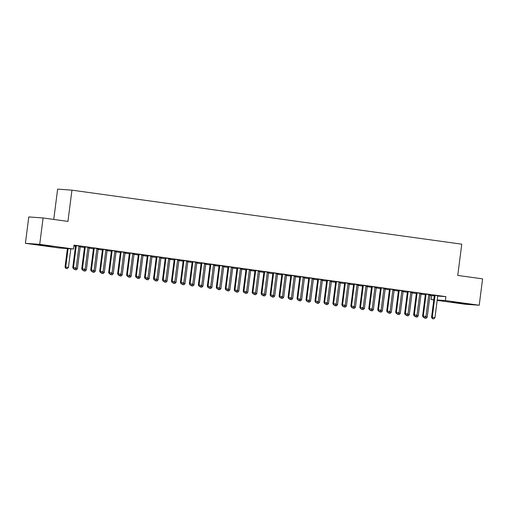 <?xml version="1.0" encoding="UTF-8"?>
<svg xmlns="http://www.w3.org/2000/svg" width="508" height="508" viewBox="0 0 508 508"><rect width="100%" height="100%" fill="white"/><g stroke="black" fill="none" stroke-linecap="round" stroke-linejoin="round"><path stroke-width="0.76" d="M48.044 245.764L52.648 246.526L49.206 246.24L37.408 244.577L48.044 245.764M462.617 303.212L467.214 303.974L463.772 303.689L451.974 302.025L462.617 303.212M73.914 246.056L75.508 246.278M75.724 268.446L77.4 268.681L80.15 247.193A0.984 0.908 -85.9 0 1 80.232 246.907L84.48 247.523M89.186 248.177L93.447 248.768M98.158 249.422L102.419 250.006M107.124 250.66L111.385 251.25M116.097 251.904L120.358 252.495M125.07 253.149L129.324 253.74M134.036 254.394L138.297 254.978M138.506 277.152L140.183 277.381L142.939 255.899A0.984 0.908 -85.9 0 1 143.015 255.607L147.263 256.223M151.975 256.877L156.235 257.467M160.947 258.121L165.202 258.712M169.913 259.359L174.174 259.95M178.886 260.604L183.14 261.195M187.852 261.849L192.113 262.439M196.825 263.093L201.079 263.684M201.295 285.852L202.971 286.08L205.721 264.598A0.984 0.908 -85.9 0 1 205.804 264.306L210.052 264.922M214.763 265.576L219.018 266.167M223.73 266.821L227.99 267.411M232.702 268.065L236.957 268.656M241.668 269.304L245.929 269.894M250.641 270.548L254.895 271.139M255.111 293.306L256.788 293.541L259.537 272.053A0.984 0.908 -85.9 0 1 259.62 271.767L263.868 272.383M268.58 273.037L272.834 273.628M277.546 274.276L281.807 274.866M286.518 275.52L290.773 276.111M295.485 276.765L299.745 277.355M304.457 278.009L308.712 278.594M313.423 279.248L317.684 279.838M322.396 280.492L326.65 281.083M331.362 281.737L335.623 282.327M340.335 282.975L344.589 283.566M349.301 284.22L353.562 284.81M358.273 285.464L362.528 286.055M367.24 286.709L371.5 287.299M376.212 287.947L380.473 288.538M380.683 310.706L382.359 310.94L385.115 289.458A0.984 0.908 -85.9 0 1 385.191 289.166L389.439 289.782M394.151 290.436L398.412 291.027M403.117 291.681L407.378 292.271M412.09 292.919L416.35 293.51M421.056 294.164L425.317 294.754M430.028 295.408L431.59 295.624L431.089 299.529L433.807 299.726M59.214 247.999L25.4 243.313L39.719 244.335L73.533 249.022L59.214 247.999M39.719 244.335L43.097 217.964L28.778 216.941L25.4 243.313M53.746 219.443L57.626 189.135L71.945 190.157L461.759 244.177L457.752 275.425L482.6 278.873L479.222 305.238L464.903 304.216L437.166 300.374M433.788 299.904L431.089 299.529M80.74 246.748L78.924 246.501L76.168 267.989L73.476 267.614L76.232 246.132A0.984 0.908 94.1 0 0 76.225 245.828L76.187 245.599M80.728 246.818L80.296 246.755M73.698 268.961L75.044 269.145L73.698 268.961L73.476 267.614L72.784 267.57L75.533 246.082A0.984 0.908 94.1 0 0 75.527 245.783L75.482 245.504M88.475 247.301L84.468 246.812M88.468 247.371L88.036 247.307M98.679 249.238L96.863 248.984L94.107 270.478L91.415 270.104L94.171 248.615A0.984 0.908 94.1 0 0 94.164 248.317L94.126 248.088M98.666 249.301L98.234 249.244M91.637 271.443L92.983 271.634L91.637 271.443L91.415 270.104L90.722 270.053L93.472 248.571A0.984 0.908 94.1 0 0 93.466 248.266L93.421 247.987M106.413 249.79L102.406 249.301M106.407 249.853L105.975 249.796M116.618 251.72L114.802 251.473M116.605 251.784L116.173 251.727M111.411 251.066L111.411 251.054A0.984 0.908 94.1 0 0 111.404 250.755L111.366 250.476M124.352 252.273L120.345 251.784M124.346 252.336L123.914 252.279M134.556 254.21L132.74 253.956L129.984 275.45L127.292 275.076L130.048 253.587A0.984 0.908 94.1 0 0 130.042 253.289L130.004 253.06M134.544 254.273L134.112 254.216M127.514 276.416L128.861 276.606L127.514 276.416L127.292 275.076L126.6 275.025L129.35 253.543A0.984 0.908 94.1 0 0 129.343 253.238L129.305 252.959M142.291 254.762L138.284 254.273M142.284 254.826L141.853 254.768M152.495 256.692L150.679 256.445L147.923 277.933L145.231 277.559L147.987 256.076A0.984 0.908 94.1 0 0 147.98 255.772L147.942 255.543M152.483 256.756L152.051 256.699M145.453 278.905L146.799 279.089L145.453 278.905L145.231 277.559L144.539 277.514L147.288 256.026A0.984 0.908 94.1 0 0 147.282 255.727L147.244 255.448M160.23 257.245L156.223 256.756M160.223 257.308L159.791 257.251M170.434 259.182L168.618 258.928L165.862 280.422L163.17 280.048L165.925 258.559A0.984 0.908 94.1 0 0 165.919 258.261L165.881 258.032M170.421 259.245L169.989 259.182M163.392 281.388L164.738 281.578L163.392 281.388L163.17 280.048L162.477 279.997L165.227 258.515A0.984 0.908 94.1 0 0 165.221 258.21L165.183 257.931M178.175 259.734L174.161 259.245M178.162 259.798L177.73 259.734M188.373 261.664L186.557 261.417L183.801 282.905L181.108 282.531L183.864 261.048A0.984 0.908 94.1 0 0 183.858 260.744L183.826 260.515M188.36 261.728L187.928 261.671M183.166 261.01L183.166 260.998A0.984 0.908 94.1 0 0 183.166 260.699L183.121 260.42M196.113 262.217L192.1 261.728M196.101 262.28L195.669 262.223M206.311 264.154L204.495 263.9L201.739 285.394L199.047 285.02L201.803 263.531A0.984 0.908 94.1 0 0 201.797 263.233L201.765 263.004M206.299 264.217L205.867 264.154M199.269 286.36L200.616 286.544L199.269 286.36L199.047 285.02L198.355 284.969L201.105 263.487A0.984 0.908 94.1 0 0 201.105 263.182L201.06 262.903M214.052 264.706L210.039 264.211M214.039 264.77L213.608 264.706M224.25 266.637L222.434 266.389L219.678 287.877L216.992 287.503L219.742 266.021A0.984 0.908 94.1 0 0 219.735 265.716L219.704 265.487M224.238 266.7L223.806 266.643M217.208 288.849L218.554 289.033L217.208 288.849L216.992 287.503L216.294 287.452L219.043 265.97A0.984 0.908 94.1 0 0 219.043 265.665L218.999 265.392M231.991 267.189L227.978 266.7M231.978 267.252L231.546 267.195M242.189 269.126L240.373 268.872M242.176 269.189L241.744 269.126M236.982 268.465L236.982 268.453A0.984 0.908 94.1 0 0 236.982 268.154L236.938 267.875M249.93 269.678L245.916 269.183M249.917 269.742L249.485 269.678M260.128 271.609L258.312 271.361L255.556 292.849L252.87 292.475L255.619 270.993A0.984 0.908 94.1 0 0 255.613 270.688L255.581 270.459M260.115 271.672L259.683 271.615M253.086 293.821L254.432 294.005L253.086 293.821L252.87 292.475L252.171 292.424L254.921 270.942A0.984 0.908 94.1 0 0 254.921 270.637L254.876 270.364M267.868 272.161L263.855 271.672M267.856 272.224L267.424 272.167M278.066 274.098L276.25 273.844L273.495 295.332L270.808 294.964L273.558 273.475A0.984 0.908 94.1 0 0 273.552 273.177L273.52 272.948M278.06 274.161L277.622 274.098M271.024 296.304L272.371 296.488L271.024 296.304L270.808 294.964L270.11 294.913L272.859 273.425A0.984 0.908 94.1 0 0 272.859 273.126L272.815 272.847M285.807 274.65L281.794 274.155M285.794 274.714L285.363 274.65M296.005 276.581L294.189 276.333L291.433 297.821L288.747 297.447L291.497 275.965A0.984 0.908 94.1 0 0 291.49 275.66L291.459 275.431M295.999 276.644L295.561 276.587M290.798 275.927L290.798 275.914A0.984 0.908 94.1 0 0 290.798 275.609L290.754 275.336M303.746 277.133L299.733 276.644M303.733 277.197L303.301 277.139M313.944 279.07L312.128 278.816L309.372 300.304L306.686 299.936L309.435 278.447A0.984 0.908 94.1 0 0 309.429 278.149L309.397 277.914M313.938 279.133L313.5 279.07M308.737 278.409L308.737 278.397A0.984 0.908 94.1 0 0 308.737 278.098L308.693 277.819M321.685 279.622L317.671 279.127M321.672 279.686L321.24 279.622M331.883 281.553L330.067 281.305L327.311 302.793L324.625 302.419L327.374 280.937A0.984 0.908 94.1 0 0 327.368 280.632L327.336 280.403M331.876 281.616L331.445 281.559M324.841 303.759L326.187 303.949L324.841 303.759L324.625 302.419L323.926 302.368L326.676 280.886A0.984 0.908 94.1 0 0 326.676 280.581L326.631 280.308M339.623 282.105L335.61 281.616M339.611 282.169L339.179 282.111M349.822 284.042L348.005 283.788L345.25 305.276L342.563 304.908L345.313 283.42A0.984 0.908 94.1 0 0 345.307 283.121L345.275 282.886M349.815 284.105L349.383 284.042M342.779 306.248L344.126 306.432L342.779 306.248L342.563 304.908L341.865 304.857L344.615 283.369A0.984 0.908 94.1 0 0 344.615 283.07L344.57 282.791M357.562 284.594L353.549 284.099M357.549 284.658L357.118 284.594M367.76 286.525L365.944 286.271M367.754 286.588L367.322 286.531M362.553 285.871L362.553 285.858A0.984 0.908 94.1 0 0 362.553 285.553L362.509 285.28M375.501 287.077L371.488 286.588M375.495 287.141L375.056 287.084M385.699 289.014L383.883 288.76L381.133 310.248L378.441 309.88L381.19 288.392A0.984 0.908 94.1 0 0 381.19 288.093L381.152 287.858M385.693 289.077L385.261 289.014M378.657 311.22L380.003 311.404L378.657 311.22L378.441 309.88L377.742 309.829L380.492 288.341A0.984 0.908 94.1 0 0 380.492 288.042L380.448 287.763M393.44 289.566L389.426 289.071M393.433 289.63L392.995 289.566M403.638 291.497L401.822 291.243L399.072 312.738L396.38 312.363L399.129 290.881A0.984 0.908 94.1 0 0 399.129 290.576L399.091 290.347M403.631 291.56L403.2 291.503M396.596 313.703L397.942 313.893L396.596 313.703L396.38 312.363L395.681 312.312L398.437 290.83A0.984 0.908 94.1 0 0 398.431 290.525L398.386 290.252M411.378 292.049L407.365 291.56M411.372 292.113L410.934 292.056M421.577 293.986L419.76 293.732M421.57 294.049L421.138 293.986M416.37 293.326L416.376 293.313A0.984 0.908 94.1 0 0 416.37 293.014L416.325 292.735M429.317 294.532L425.304 294.043M429.311 294.602L428.879 294.538M431.59 295.624L434.308 295.821A0.984 0.908 94.1 0 0 434.308 295.497L434.264 295.218M437.731 296.062L445.91 296.647L74.035 245.116L73.533 249.022M438.283 295.777L434.276 295.288M438.277 295.84L437.845 295.783M430.549 295.224L428.733 294.977L425.977 316.465L423.285 316.09L426.041 294.608A0.984 0.908 94.1 0 0 426.034 294.303L425.996 294.075M430.536 295.288L430.105 295.231M425.342 294.57L425.342 294.557A0.984 0.908 94.1 0 0 425.336 294.253L425.291 293.98M420.345 293.294L416.338 292.799M420.338 293.357L419.906 293.294M412.61 292.741L410.794 292.487L408.038 313.976L405.346 313.607L408.102 292.119A0.984 0.908 94.1 0 0 408.095 291.821L408.057 291.592M412.598 292.805L412.166 292.741M405.568 314.947L406.914 315.131L405.568 314.947L405.346 313.607L404.654 313.557L407.403 292.068A0.984 0.908 94.1 0 0 407.397 291.77L407.353 291.49M402.406 290.805L398.399 290.316M402.4 290.868L401.968 290.811M394.665 290.252L392.855 290.005L390.1 311.493L387.407 311.118L390.163 289.636A0.984 0.908 94.1 0 0 390.157 289.331L390.119 289.103M394.659 290.316L394.227 290.259M387.629 312.464L388.976 312.649L387.629 312.464L387.407 311.118L386.715 311.067L389.465 289.585A0.984 0.908 94.1 0 0 389.458 289.281L389.414 289.008M384.467 288.322L380.46 287.826M384.461 288.385L384.029 288.322M376.726 287.769L374.917 287.515L372.161 309.01L369.468 308.635L372.224 287.147A0.984 0.908 94.1 0 0 372.218 286.849L372.18 286.62M376.72 287.833L376.288 287.769M369.691 309.975L371.037 310.166L369.691 309.975L369.468 308.635L368.776 308.585L371.526 287.103A0.984 0.908 94.1 0 0 371.519 286.798L371.475 286.518M366.528 285.833L362.522 285.344M366.522 285.896L366.09 285.839M358.788 285.28L356.978 285.032M358.781 285.344L358.35 285.286M353.587 284.626L353.587 284.613A0.984 0.908 94.1 0 0 353.581 284.315L353.536 284.036M348.59 283.35L344.583 282.861M348.583 283.413L348.151 283.35M340.849 282.797L339.033 282.543L336.283 304.038L333.591 303.663L336.347 282.175A0.984 0.908 94.1 0 0 336.34 281.876L336.302 281.648M340.843 282.861L340.411 282.797M333.813 305.003L335.159 305.194L333.813 305.003L333.591 303.663L332.892 303.613L335.648 282.13A0.984 0.908 94.1 0 0 335.642 281.826L335.598 281.546M330.651 280.861L326.638 280.372M330.645 280.924L330.213 280.867M322.91 280.308L321.094 280.06L318.345 301.549L315.652 301.174L318.408 279.692A0.984 0.908 94.1 0 0 318.402 279.387L318.364 279.159M322.904 280.372L322.472 280.314M315.874 302.52L317.221 302.704L315.874 302.52L315.652 301.174L314.954 301.13L317.71 279.641A0.984 0.908 94.1 0 0 317.703 279.343L317.659 279.063M312.712 278.378L308.699 277.889M312.706 278.441L312.274 278.384M304.971 277.825L303.155 277.571M304.965 277.889L304.533 277.832M299.771 277.171L299.771 277.158A0.984 0.908 94.1 0 0 299.764 276.854L299.72 276.574M294.773 275.888L290.76 275.399M294.767 275.952L294.335 275.895M287.033 275.336L285.217 275.088L282.467 296.577L279.775 296.202L282.531 274.72A0.984 0.908 94.1 0 0 282.524 274.415L282.486 274.187M287.026 275.399L286.595 275.342M279.997 297.548L281.343 297.732L279.997 297.548L279.775 296.202L279.076 296.158L281.832 274.669A0.984 0.908 94.1 0 0 281.826 274.371L281.781 274.091M276.835 273.406L272.821 272.917M276.828 273.469L276.396 273.412M269.094 272.853L267.278 272.599L264.528 294.094L261.836 293.719L264.592 272.237A0.984 0.908 94.1 0 0 264.585 271.932L264.547 271.704M269.088 272.917L268.656 272.859M262.058 295.059L263.404 295.25L262.058 295.059L261.836 293.719L261.137 293.668L263.893 272.186A0.984 0.908 94.1 0 0 263.887 271.882L263.843 271.602M258.896 270.916L254.883 270.427M258.889 270.986L258.458 270.923M251.155 270.364L249.339 270.116L246.59 291.605L243.897 291.23L246.647 269.748A0.984 0.908 94.1 0 0 246.647 269.45L246.609 269.215M251.149 270.434L250.717 270.37M245.955 269.71L245.955 269.697A0.984 0.908 94.1 0 0 245.948 269.399L245.904 269.119M240.957 268.434L236.944 267.945M240.951 268.497L240.519 268.44M233.216 267.881L231.4 267.627L228.651 289.122L225.958 288.747L228.708 267.265A0.984 0.908 94.1 0 0 228.708 266.96L228.67 266.732M233.21 267.945L232.778 267.887M228.016 267.227L228.016 267.214A0.984 0.908 94.1 0 0 228.009 266.91L227.965 266.63M223.018 265.951L219.005 265.455M223.012 266.014L222.58 265.951M215.278 265.398L213.462 265.144L210.712 286.633L208.02 286.264L210.769 264.776A0.984 0.908 94.1 0 0 210.769 264.478L210.731 264.243M215.271 265.462L214.84 265.398M210.071 264.738L210.077 264.725A0.984 0.908 94.1 0 0 210.071 264.427L210.026 264.147M205.08 263.462L201.066 262.973M205.073 263.525L204.641 263.468M197.339 262.909L195.523 262.655L192.773 284.15L190.081 283.775L192.83 262.293A0.984 0.908 94.1 0 0 192.83 261.988L192.792 261.76M197.333 262.973L196.901 262.915M192.132 262.255L192.138 262.242A0.984 0.908 94.1 0 0 192.132 261.938L192.088 261.664M187.141 260.979L183.128 260.483M187.135 261.042L186.703 260.979M179.4 260.426L177.584 260.172M179.394 260.49L178.962 260.426M174.193 259.766L174.2 259.753A0.984 0.908 94.1 0 0 174.193 259.455L174.149 259.175M169.202 258.489L165.189 258M169.196 258.553L168.764 258.496M161.461 257.937L159.645 257.683L156.896 279.178L154.203 278.803L156.953 257.321A0.984 0.908 94.1 0 0 156.953 257.016L156.915 256.788M161.455 258L161.023 257.943M156.254 257.283L156.261 257.27A0.984 0.908 94.1 0 0 156.254 256.965L156.21 256.692M151.263 256.007L147.25 255.511M151.257 256.07L150.825 256.007M143.523 255.454L141.707 255.2L138.957 276.689L136.265 276.32L139.014 254.832A0.984 0.908 94.1 0 0 139.014 254.533L138.976 254.298M143.516 255.518L143.085 255.454M138.316 254.794L138.322 254.781A0.984 0.908 94.1 0 0 138.316 254.483L138.271 254.203M133.325 253.517L129.311 253.028M133.318 253.581L132.886 253.524M125.584 252.965L123.768 252.717L121.018 274.206L118.326 273.831L121.075 252.349A0.984 0.908 94.1 0 0 121.075 252.044L121.037 251.816M125.578 253.028L125.146 252.971M120.377 252.311L120.383 252.298A0.984 0.908 94.1 0 0 120.377 251.993L120.332 251.72M115.386 251.035L111.373 250.539M115.379 251.098L114.948 251.035M107.645 250.482L105.829 250.228L103.08 271.716L100.387 271.348L103.137 249.86A0.984 0.908 94.1 0 0 103.137 249.561L103.099 249.333M107.639 250.546L107.207 250.482M102.438 249.822L102.445 249.809A0.984 0.908 94.1 0 0 102.438 249.511L102.394 249.231M97.447 248.545L93.434 248.056M97.441 248.609L97.003 248.552M89.706 247.993L87.89 247.745L85.141 269.234L82.448 268.859L85.198 247.377A0.984 0.908 94.1 0 0 85.198 247.072L85.16 246.844M89.7 248.056L89.268 247.999M84.499 247.339L84.506 247.326A0.984 0.908 94.1 0 0 84.499 247.021L84.455 246.748M79.508 246.062L75.495 245.567M79.502 246.126L79.064 246.062M445.91 296.647L445.408 300.552L479.222 305.238M43.097 217.964L67.939 221.412L71.945 190.157M437.217 299.968L445.408 300.552M435.007 295.853L434.315 295.802L431.559 317.284L432.257 317.335L435.007 295.853A0.984 0.908 94.1 0 0 435.007 295.548L434.969 295.319M433.819 318.865L432.359 318.668L433.819 318.865L434.95 317.71L437.699 296.221A0.984 0.908 94.1 0 1 437.782 295.935L437.871 295.719M432.473 318.675L432.257 317.335L434.95 317.71M431.559 317.284L432.359 318.668M425.533 316.922L427.209 317.157L429.959 295.669A0.984 0.908 -85.9 0 1 430.041 295.383L430.13 295.167M424.618 318.116L426.079 318.313L424.618 318.116L424.294 317.551M424.65 317.602L424.739 318.122M427.209 317.157L426.079 318.313M423.507 317.436L424.853 317.621L423.507 317.436L423.285 316.09L422.593 316.039L425.342 294.557L426.041 294.608M428.904 294.475L428.809 294.691A0.984 0.908 94.1 0 0 428.733 294.983M424.853 317.621L425.977 316.465M422.593 316.039L423.393 317.424M417.068 293.364L416.376 293.313L413.62 314.801L414.318 314.846L417.068 293.364A0.984 0.908 94.1 0 0 417.068 293.065L417.03 292.83M415.881 316.376L414.42 316.186L415.881 316.376L417.011 315.22L419.76 293.738A0.984 0.908 94.1 0 1 419.843 293.446L419.932 293.237M414.534 316.192L414.318 314.846L417.011 315.22M413.62 314.801L414.42 316.186M416.56 315.678L418.236 315.913L420.992 294.43A0.984 0.908 -85.9 0 1 421.069 294.138L421.164 293.922M415.652 316.871L417.112 317.068L415.652 316.871L415.322 316.306M415.684 316.357L415.766 316.884M418.236 315.913L417.112 317.068M407.594 314.439L409.27 314.668L412.02 293.186A0.984 0.908 -85.9 0 1 412.102 292.894L412.191 292.684M406.679 315.633L408.14 315.824L406.679 315.633L406.356 315.062M406.711 315.112L406.8 315.639M409.27 314.668L408.14 315.824M410.966 291.992L410.87 292.202A0.984 0.908 94.1 0 0 410.788 292.494M406.914 315.131L408.038 313.976M404.654 313.557L405.454 314.941M401.993 290.747L401.904 290.963A0.984 0.908 94.1 0 0 401.822 291.249M397.942 313.893L399.072 312.738M395.681 312.312L396.481 313.696M398.621 313.195L400.298 313.423L403.054 291.941A0.984 0.908 -85.9 0 1 403.13 291.649L403.225 291.44M397.713 314.389L399.174 314.579L397.713 314.389L397.383 313.823M397.745 313.874L397.827 314.395M400.298 313.423L399.174 314.579M389.655 311.95L391.331 312.185L394.081 290.697A0.984 0.908 -85.9 0 1 394.164 290.411L394.252 290.195M388.741 313.144L390.201 313.341L388.741 313.144L388.417 312.579M388.772 312.63L388.861 313.15M391.331 312.185L390.201 313.341M393.027 289.509L392.932 289.719A0.984 0.908 94.1 0 0 392.849 290.011M388.976 312.649L390.1 311.493M386.715 311.067L387.515 312.452M379.774 311.899L381.235 312.096L379.774 311.899L379.444 311.334M379.806 311.385L379.889 311.912M382.359 310.94L381.235 312.096M384.054 288.265L383.965 288.474A0.984 0.908 94.1 0 0 383.883 288.766M380.003 311.404L381.133 310.248M377.742 309.829L378.543 311.214M371.716 309.467L373.393 309.696L376.142 288.214A0.984 0.908 -85.9 0 1 376.225 287.922L376.314 287.712M370.802 310.661L372.262 310.852L370.802 310.661L370.478 310.096M370.834 310.14L370.923 310.667M373.393 309.696L372.262 310.852M375.088 287.02L374.993 287.23A0.984 0.908 94.1 0 0 374.91 287.522M371.037 310.166L372.161 309.01M368.776 308.585L369.576 309.969M363.252 285.909L362.553 285.858L359.804 307.34L360.502 307.391L363.252 285.909A0.984 0.908 94.1 0 0 363.245 285.604L363.214 285.375M362.064 308.921L360.604 308.724L362.064 308.921L363.188 307.765L365.944 286.277A0.984 0.908 94.1 0 1 366.027 285.991L366.116 285.775M360.718 308.731L360.502 307.391L363.188 307.765M359.804 307.34L360.604 308.724M354.286 284.664L353.587 284.613L350.837 306.095L351.53 306.146L354.286 284.664A0.984 0.908 94.1 0 0 354.279 284.359L354.241 284.131M353.098 307.677L351.638 307.48L353.098 307.677L354.222 306.521L356.972 285.039A0.984 0.908 94.1 0 1 357.054 284.747L357.149 284.537M351.752 307.492L351.53 306.146L354.222 306.521M350.837 306.095L351.638 307.48M348.177 283.293L348.082 283.502A0.984 0.908 94.1 0 0 348.005 283.794M344.126 306.432L345.25 305.276M341.865 304.857L342.665 306.241M339.211 282.048L339.115 282.257A0.984 0.908 94.1 0 0 339.033 282.55M335.159 305.194L336.283 304.038M332.892 303.613L333.699 304.997M330.238 280.803L330.143 281.019A0.984 0.908 94.1 0 0 330.067 281.305M326.187 303.949L327.311 302.793M323.926 302.368L324.726 303.752M321.272 279.565L321.177 279.775A0.984 0.908 94.1 0 0 321.094 280.067M317.221 302.704L318.345 301.549M314.954 301.13L315.76 302.508M306.902 301.276L308.248 301.46L306.902 301.276L306.686 299.936L305.987 299.885L308.737 278.397L309.435 278.447M312.299 278.321L312.204 278.53A0.984 0.908 94.1 0 0 312.128 278.822M308.248 301.46L309.372 300.304M305.987 299.885L306.788 301.269M300.469 277.203L299.771 277.158L297.015 298.641L297.713 298.691L300.469 277.203A0.984 0.908 94.1 0 0 300.463 276.904L300.425 276.676M299.282 300.222L297.815 300.025L299.282 300.222L300.406 299.066L303.155 277.578A0.984 0.908 94.1 0 1 303.238 277.292L303.333 277.076M297.936 300.031L297.713 298.691L300.406 299.066M297.015 298.641L297.815 300.025M288.963 298.793L290.309 298.977L288.963 298.793L288.747 297.447L288.049 297.396L290.798 275.914L291.497 275.965M294.361 275.831L294.265 276.047A0.984 0.908 94.1 0 0 294.189 276.333M290.309 298.977L291.433 297.821M288.049 297.396L288.849 298.78M285.394 274.593L285.299 274.803A0.984 0.908 94.1 0 0 285.217 275.095M281.343 297.732L282.467 296.577M279.076 296.158L279.876 297.536M276.422 273.348L276.327 273.558A0.984 0.908 94.1 0 0 276.25 273.85M272.371 296.488L273.495 295.332M270.11 294.913L270.91 296.297M267.449 272.104L267.36 272.32A0.984 0.908 94.1 0 0 267.278 272.606M263.404 295.25L264.528 294.094M261.137 293.668L261.938 295.053M258.483 270.859L258.388 271.075A0.984 0.908 94.1 0 0 258.312 271.361M254.432 294.005L255.556 292.849M252.171 292.424L252.971 293.808M244.119 292.576L245.466 292.76L244.119 292.576L243.897 291.23L243.199 291.186L245.955 269.697L246.647 269.748M249.511 269.621L249.422 269.831A0.984 0.908 94.1 0 0 249.339 270.123M245.466 292.76L246.59 291.605M243.199 291.186L243.999 292.57M237.681 268.503L236.982 268.453L234.232 289.941L234.931 289.992L237.681 268.503A0.984 0.908 94.1 0 0 237.674 268.205L237.642 267.976M236.493 291.516L235.033 291.325L236.493 291.516L237.617 290.36L240.373 268.878A0.984 0.908 94.1 0 1 240.449 268.586L240.544 268.376M235.147 291.332L234.931 289.992L237.617 290.36M234.232 289.941L235.033 291.325M226.181 290.087L227.527 290.278L226.181 290.087L225.958 288.747L225.26 288.696L228.016 267.214L228.708 267.265M231.572 267.132L231.483 267.348A0.984 0.908 94.1 0 0 231.4 267.633M227.527 290.278L228.651 289.122M225.26 288.696L226.06 290.081M222.606 265.887L222.51 266.103A0.984 0.908 94.1 0 0 222.434 266.395M218.554 289.033L219.678 287.877M216.294 287.452L217.094 288.836M208.242 287.604L209.582 287.788L208.242 287.604L208.02 286.264L207.321 286.214L210.077 264.725L210.769 264.776M213.633 264.649L213.544 264.858A0.984 0.908 94.1 0 0 213.462 265.151M209.582 287.788L210.712 286.633M207.321 286.214L208.121 287.598M204.667 263.404L204.572 263.614A0.984 0.908 94.1 0 0 204.495 263.906M200.616 286.544L201.739 285.394M198.355 284.969L199.155 286.353M190.303 285.115L191.643 285.305L190.303 285.115L190.081 283.775L189.382 283.724L192.138 262.242L192.83 262.293M195.694 262.16L195.605 262.376A0.984 0.908 94.1 0 0 195.523 262.661M191.643 285.305L192.773 284.15M189.382 283.724L190.183 285.109M362.744 308.223L364.42 308.458L367.176 286.969A0.984 0.908 -85.9 0 1 367.252 286.677L367.348 286.468M361.836 309.416L363.296 309.613L361.836 309.416L361.505 308.851M361.861 308.902L361.95 309.423M364.42 308.458L363.296 309.613M353.778 306.978L355.454 307.213L358.204 285.725A0.984 0.908 -85.9 0 1 358.286 285.439L358.375 285.223M352.863 308.172L354.324 308.369L352.863 308.172L352.539 307.607M352.895 307.658L352.977 308.178M355.454 307.213L354.324 308.369M344.805 305.733L346.481 305.968L349.237 284.486A0.984 0.908 -85.9 0 1 349.314 284.194L349.409 283.985M343.897 306.927L345.357 307.124L343.897 306.927L343.567 306.362M343.922 306.413L344.011 306.94M346.481 305.968L345.357 307.124M335.839 304.495L337.515 304.724L340.265 283.242A0.984 0.908 -85.9 0 1 340.347 282.95L340.436 282.74M334.924 305.689L336.385 305.88L334.924 305.689L334.601 305.124M334.956 305.168L335.039 305.695M337.515 304.724L336.385 305.88M326.866 303.251L328.543 303.486L331.299 281.997A0.984 0.908 -85.9 0 1 331.375 281.705L331.47 281.495M325.958 304.444L327.419 304.641L325.958 304.444L325.628 303.879M325.984 303.93L326.072 304.451M328.543 303.486L327.419 304.641M317.9 302.006L319.576 302.241L322.326 280.753A0.984 0.908 -85.9 0 1 322.409 280.467L322.497 280.251M316.986 303.2L318.446 303.397L316.986 303.2L316.662 302.635M317.017 302.685L317.1 303.206M319.576 302.241L318.446 303.397M308.928 300.768L310.604 300.996L313.353 279.514A0.984 0.908 -85.9 0 1 313.436 279.222L313.531 279.013M308.019 301.955L309.48 302.152L308.019 301.955L307.689 301.39M308.045 301.441L308.134 301.968M310.604 300.996L309.48 302.152M299.961 299.523L301.638 299.752L304.387 278.27A0.984 0.908 -85.9 0 1 304.47 277.978L304.559 277.768M299.047 300.717L300.507 300.907L299.047 300.717L298.723 300.152M299.079 300.196L299.161 300.723M301.638 299.752L300.507 300.907M290.989 298.279L292.665 298.514L295.415 277.025A0.984 0.908 -85.9 0 1 295.497 276.739L295.593 276.523M290.081 299.472L291.541 299.669L290.081 299.472L289.75 298.907M290.106 298.958L290.195 299.479M292.665 298.514L291.541 299.669M282.023 297.034L283.699 297.269L286.449 275.781A0.984 0.908 -85.9 0 1 286.531 275.495L286.62 275.279M281.108 298.228L282.569 298.425L281.108 298.228L280.784 297.663M281.14 297.713L281.222 298.24M283.699 297.269L282.569 298.425M273.05 295.796L274.726 296.024L277.476 274.542A0.984 0.908 -85.9 0 1 277.559 274.25L277.654 274.041M272.142 296.983L273.602 297.18L272.142 296.983L271.812 296.418M272.167 296.469L272.256 296.996M274.726 296.024L273.602 297.18M264.084 294.551L265.754 294.78L268.51 273.298A0.984 0.908 -85.9 0 1 268.592 273.006L268.681 272.796M263.169 295.745L264.63 295.935L263.169 295.745L262.846 295.18M263.201 295.224L263.284 295.751M265.754 294.78L264.63 295.935M254.203 294.5L255.664 294.697L254.203 294.5L253.873 293.935M254.229 293.986L254.317 294.507M256.788 293.541L255.664 294.697M246.145 292.062L247.815 292.297L250.571 270.815A0.984 0.908 -85.9 0 1 250.654 270.523L250.742 270.307M245.231 293.256L246.691 293.453L245.231 293.256L244.907 292.691M245.262 292.741L245.345 293.268M247.815 292.297L246.691 293.453M237.173 290.824L238.849 291.052L241.598 269.57A0.984 0.908 -85.9 0 1 241.681 269.278L241.776 269.069M236.264 292.017L237.725 292.208L236.264 292.017L235.934 291.446M236.29 291.497L236.379 292.024M238.849 291.052L237.725 292.208M228.2 289.579L229.876 289.808L232.632 268.326A0.984 0.908 -85.9 0 1 232.708 268.034L232.804 267.824M227.292 290.773L228.752 290.963L227.292 290.773L226.968 290.208M227.324 290.259L227.406 290.779M229.876 289.808L228.752 290.963M219.234 288.334L220.91 288.569L223.66 267.081A0.984 0.908 -85.9 0 1 223.742 266.795L223.838 266.579M218.326 289.528L219.786 289.725L218.326 289.528L217.996 288.963M218.351 289.014L218.44 289.535M220.91 288.569L219.786 289.725M210.261 287.09L211.938 287.325L214.694 265.843A0.984 0.908 -85.9 0 1 214.77 265.551L214.865 265.341M209.353 288.284L210.814 288.481L209.353 288.284L209.023 287.719M209.385 287.769L209.467 288.296M211.938 287.325L210.814 288.481M200.381 287.045L201.847 287.236L200.381 287.045L200.057 286.48M200.412 286.525L200.501 287.052M202.971 286.08L201.847 287.236M192.322 284.607L193.999 284.842L196.755 263.354A0.984 0.908 -85.9 0 1 196.831 263.061L196.926 262.852M191.414 285.801L192.875 285.991L191.414 285.801L191.084 285.236M191.446 285.286L191.529 285.807M193.999 284.842L192.875 285.991M183.356 283.362L185.033 283.597L187.782 262.109A0.984 0.908 -85.9 0 1 187.865 261.823L187.96 261.607M182.442 284.556L183.909 284.753L182.442 284.556L182.118 283.991M182.474 284.042L182.562 284.563M185.033 283.597L183.909 284.753M181.331 283.877L182.677 284.061L181.331 283.877L181.108 282.531L180.416 282.48L183.166 260.998L183.864 261.048M186.728 260.921L186.633 261.131A0.984 0.908 94.1 0 0 186.557 261.423M182.677 284.061L183.801 282.905M180.416 282.48L181.216 283.864M174.384 282.118L176.06 282.353L178.816 260.871A0.984 0.908 -85.9 0 1 178.892 260.579L178.987 260.369M173.476 283.312L174.936 283.508L173.476 283.312L173.145 282.746M173.507 282.797L173.59 283.324M176.06 282.353L174.936 283.508M174.892 259.804L174.2 259.753L171.444 281.241L172.142 281.292L174.892 259.804A0.984 0.908 94.1 0 0 174.892 259.505L174.854 259.271M173.704 282.816L172.244 282.626L173.704 282.816L174.835 281.661L177.584 260.179A0.984 0.908 94.1 0 1 177.667 259.886L177.756 259.677M172.364 282.632L172.142 281.292L174.835 281.661M171.444 281.241L172.244 282.626M165.417 280.88L167.094 281.108L169.843 259.626A0.984 0.908 -85.9 0 1 169.926 259.334L170.015 259.124M164.503 282.073L165.97 282.264L164.503 282.073L164.179 281.508M164.535 281.553L164.624 282.08M167.094 281.108L165.97 282.264M168.789 258.432L168.694 258.642A0.984 0.908 94.1 0 0 168.618 258.934M164.738 281.578L165.862 280.422M162.477 279.997L163.278 281.381M156.445 279.635L158.121 279.87L160.877 258.382A0.984 0.908 -85.9 0 1 160.953 258.089L161.049 257.88M155.537 280.829L156.997 281.026L155.537 280.829L155.207 280.264M155.569 280.314L155.651 280.835M158.121 279.87L156.997 281.026M154.426 280.143L155.766 280.333L154.426 280.143L154.203 278.803L153.505 278.752L156.261 257.27L156.953 257.321M159.817 257.188L159.728 257.404A0.984 0.908 94.1 0 0 159.645 257.689M155.766 280.333L156.896 279.178M153.505 278.752L154.305 280.137M147.479 278.39L149.155 278.625L151.905 257.137A0.984 0.908 -85.9 0 1 151.987 256.851L152.076 256.635M146.564 279.584L148.031 279.781L146.564 279.584L146.24 279.019M146.596 279.07L146.685 279.591M149.155 278.625L148.031 279.781M150.851 255.949L150.755 256.159A0.984 0.908 94.1 0 0 150.679 256.451M146.799 279.089L147.923 277.933M144.539 277.514L145.339 278.892M137.598 278.34L139.059 278.536L137.598 278.34L137.268 277.774M137.63 277.825L137.712 278.352M140.183 277.381L139.059 278.536M136.487 277.66L137.827 277.844L136.487 277.66L136.265 276.32L135.566 276.269L138.322 254.781L139.014 254.832M141.878 254.705L141.789 254.914A0.984 0.908 94.1 0 0 141.707 255.206M137.827 277.844L138.957 276.689M135.566 276.269L136.366 277.654M129.54 275.908L131.216 276.136L133.966 254.654A0.984 0.908 -85.9 0 1 134.048 254.362L134.137 254.152M128.626 277.101L130.092 277.292L128.626 277.101L128.302 276.536M128.657 276.581L128.746 277.108M131.216 276.136L130.092 277.292M132.912 253.46L132.817 253.67A0.984 0.908 94.1 0 0 132.74 253.962M128.861 276.606L129.984 275.45M126.6 275.025L127.4 276.409M120.567 274.663L122.244 274.898L125 253.409A0.984 0.908 -85.9 0 1 125.076 253.117L125.171 252.908M119.659 275.857L121.12 276.054L119.659 275.857L119.329 275.292M119.691 275.342L119.774 275.863M122.244 274.898L121.12 276.054M118.542 275.171L119.888 275.361L118.542 275.171L118.326 273.831L117.627 273.78L120.383 252.298L121.075 252.349M123.939 252.216L123.85 252.432A0.984 0.908 94.1 0 0 123.768 252.717M119.888 275.361L121.018 274.206M117.627 273.78L118.427 275.165M111.601 273.418L113.278 273.653L116.027 252.165A0.984 0.908 -85.9 0 1 116.11 251.879L116.199 251.663M110.687 274.612L112.147 274.809L110.687 274.612L110.363 274.047M110.719 274.098L110.808 274.618M113.278 273.653L112.147 274.809M112.109 251.104L111.411 251.054L108.661 272.542L109.353 272.586L112.109 251.104A0.984 0.908 94.1 0 0 112.103 250.8L112.065 250.571M110.922 274.117L109.461 273.92L110.922 274.117L112.046 272.961L114.802 251.479A0.984 0.908 94.1 0 1 114.878 251.187L114.973 250.977M109.576 273.933L109.353 272.586L112.046 272.961M108.661 272.542L109.461 273.92M102.629 272.18L104.305 272.409L107.061 250.927A0.984 0.908 -85.9 0 1 107.137 250.635L107.232 250.425M101.721 273.368L103.181 273.564L101.721 273.368L101.39 272.802M101.752 272.853L101.835 273.38M104.305 272.409L103.181 273.564M100.603 272.688L101.949 272.872L100.603 272.688L100.387 271.348L99.689 271.297L102.445 249.809L103.137 249.86M106.001 249.733L105.912 249.942A0.984 0.908 94.1 0 0 105.829 250.234M101.949 272.872L103.08 271.716M99.689 271.297L100.489 272.682M93.662 270.935L95.339 271.164L98.088 249.682A0.984 0.908 -85.9 0 1 98.171 249.39L98.26 249.18M92.748 272.129L94.209 272.32L92.748 272.129L92.424 271.564M92.78 271.609L92.869 272.136M95.339 271.164L94.209 272.32M97.034 248.488L96.939 248.704A0.984 0.908 94.1 0 0 96.863 248.99M92.983 271.634L94.107 270.478M90.722 270.053L91.523 271.437M84.69 269.691L86.366 269.926L89.122 248.437A0.984 0.908 -85.9 0 1 89.198 248.152L89.294 247.936M83.782 270.885L85.242 271.082L83.782 270.885L83.452 270.32M83.814 270.37L83.896 270.891M86.366 269.926L85.242 271.082M82.664 270.205L84.011 270.389L82.664 270.205L82.448 268.859L81.75 268.808L84.506 247.326L85.198 247.377M88.062 247.244L87.973 247.459A0.984 0.908 94.1 0 0 87.89 247.745M84.011 270.389L85.141 269.234M81.75 268.808L82.55 270.192M74.809 269.64L76.27 269.837L74.809 269.64L74.486 269.075M74.841 269.126L74.93 269.653M77.4 268.681L76.27 269.837M79.096 246.005L79 246.215A0.984 0.908 94.1 0 0 78.918 246.507M75.044 269.145L76.168 267.989M72.784 267.57L73.584 268.948M67.405 248.583L65.043 267.017L68.428 267.437L70.815 248.825M65.843 268.402L67.304 268.592L65.843 268.402L65.043 267.017M68.097 248.634L65.735 267.062L65.957 268.408M68.428 267.437L67.304 268.592M435.007 295.548L434.308 295.497M426.034 294.303L425.336 294.253M417.068 293.065L416.37 293.014M408.095 291.821L407.397 291.77M408.102 292.119L407.403 292.068M399.129 290.576L398.431 290.525M399.129 290.881L398.437 290.83M390.157 289.331L389.458 289.281M390.163 289.636L389.465 289.585M381.19 288.093L380.492 288.042M381.19 288.392L380.492 288.341M372.218 286.849L371.519 286.798M372.224 287.147L371.526 287.103M363.245 285.604L362.553 285.553M354.279 284.359L353.581 284.315M345.307 283.121L344.615 283.07M345.313 283.42L344.615 283.369M336.34 281.876L335.642 281.826M336.347 282.175L335.648 282.13M327.368 280.632L326.676 280.581M327.374 280.937L326.676 280.886M318.402 279.387L317.703 279.343M318.408 279.692L317.71 279.641M309.429 278.149L308.737 278.098M300.463 276.904L299.764 276.854M291.49 275.66L290.798 275.609M282.524 274.415L281.826 274.371M282.531 274.72L281.832 274.669M273.552 273.177L272.859 273.126M273.558 273.475L272.859 273.425M264.585 271.932L263.887 271.882M264.592 272.237L263.893 272.186M255.613 270.688L254.921 270.637M255.619 270.993L254.921 270.942M246.647 269.45L245.948 269.399M237.674 268.205L236.982 268.154M228.708 266.96L228.009 266.91M219.735 265.716L219.043 265.665M219.742 266.021L219.043 265.97M210.769 264.478L210.071 264.427M201.797 263.233L201.105 263.182M201.803 263.531L201.105 263.487M192.83 261.988L192.132 261.938M183.858 260.744L183.166 260.699M174.892 259.505L174.193 259.455M165.919 258.261L165.221 258.21M165.925 258.559L165.227 258.515M156.953 257.016L156.254 256.965M147.98 255.772L147.282 255.727M147.987 256.076L147.288 256.026M139.014 254.533L138.316 254.483M130.042 253.289L129.343 253.238M130.048 253.587L129.35 253.543M121.075 252.044L120.377 251.993M112.103 250.8L111.404 250.755M103.137 249.561L102.438 249.511M94.164 248.317L93.466 248.266M94.171 248.615L93.472 248.571M85.198 247.072L84.499 247.021M76.225 245.828L75.527 245.783M76.232 246.132L75.533 246.082"/></g></svg>
